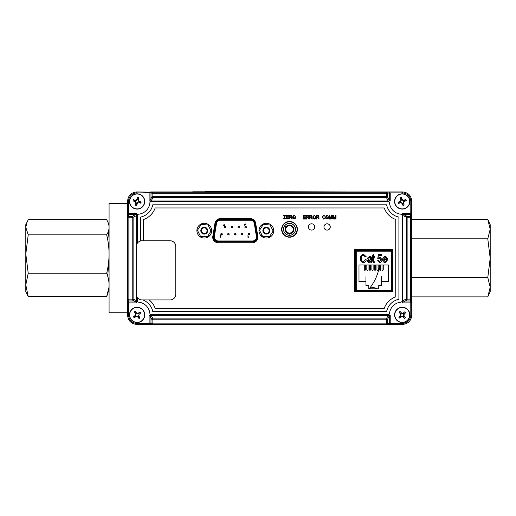 <?xml version="1.0" encoding="UTF-8"?>
<svg xmlns="http://www.w3.org/2000/svg" width="516" height="516" viewBox="0 0 516 516"><rect width="100%" height="100%" fill="white"/><g stroke="black" fill="none" stroke-linecap="round" stroke-linejoin="round"><path stroke-width="0.77" d="M379.325 249.351A48.233 48.233 0 0 1 379.518 250.434M379.479 266.121A48.233 48.233 0 0 1 369.52 288.367A8.379 8.379 0 0 1 377.151 288.799M379.873 291.353A8.379 8.379 0 0 0 379.628 291.011M289.463 235.27A48.233 48.233 0 0 1 290.405 233.6M293.804 228.607A48.233 48.233 0 0 1 294.294 227.982A8.379 8.379 0 0 1 293.72 228.214M284.671 225.918A8.379 8.379 0 0 0 285.845 227.001M127.587 312.748L109.076 312.748L109.076 203.601L127.587 203.601M356.259 291.011L356.259 290.269L392.025 290.269L392.025 251.176L391.283 251.176L391.283 250.434L356.259 250.434L356.259 251.176L355.511 251.176L355.511 290.269L356.259 290.269L356.259 251.176L391.283 251.176L391.283 291.011M362.38 291.011L385.155 291.011M381.124 260.303L379.782 257.955L378.615 258.755L377.764 258.632L378.402 254.478L381.698 254.478L381.698 255.426L379.112 255.426L378.802 257.426L380.021 257.11L382.021 259.722C382.04 261.341 381.285 262.302 379.77 262.592L377.654 260.27L378.505 260.167L379.763 261.747L381.13 259.258M380.724 264.947L380.724 269.862L380.105 270.474L379.479 269.862L379.479 264.947M375.654 264.947L375.654 269.862L375.035 270.474L374.416 269.862L374.416 264.947M370.591 264.947L370.591 269.862L369.966 270.474L369.346 269.862L369.346 264.947M365.522 264.947L365.522 269.862L364.902 270.474L364.283 269.862L364.283 264.947M388.548 264.947L388.548 281.665L381.595 281.665L381.595 276.75L381.595 285.6L378.738 285.6L378.738 288.799L368.798 288.799L368.798 285.6L365.947 285.6L365.947 281.665L358.988 281.665L358.988 264.947L388.548 264.947M368.056 264.947L368.056 269.862L367.437 270.474L366.812 269.862L366.812 264.947M373.126 264.947L373.126 269.862L372.5 270.474L371.881 269.862L371.881 264.947M378.189 264.947L378.189 269.862L377.57 270.474L376.951 269.862L376.951 264.947M383.259 264.947L383.259 269.862L382.633 270.474L382.014 269.862L382.014 264.947M365.947 276.75L365.947 281.665L365.947 276.75M368.798 288.799L378.738 288.799M363.541 254.265L366.16 256.691L365.309 256.897L363.509 255.214C361.884 255.549 361.135 256.6 361.258 258.374C361.103 260.154 361.832 261.244 363.438 261.644L365.412 259.638L366.263 259.851C365.999 261.489 365.07 262.405 363.464 262.592C361.297 262.147 360.278 260.741 360.407 258.374C360.323 256.052 361.368 254.678 363.541 254.265M365.309 256.897L363.509 255.214M372.655 261.206L372.649 257.426L372.01 257.426L372.01 256.581L372.649 256.581L372.649 255.11L373.5 254.478L373.5 256.581L374.352 256.581L374.352 257.426L373.5 257.426L373.5 260.922L373.578 261.548L374.352 261.747L374.461 262.592L373.829 262.592L372.649 260.799M382.827 260.432L382.762 259.58C382.678 257.832 383.452 256.794 385.091 256.478C386.678 256.787 387.426 257.794 387.348 259.483L383.614 259.748L385.091 261.747L386.381 260.586L387.232 260.696L385.084 262.592C383.459 262.309 382.685 261.309 382.762 259.58L382.827 258.716M385.091 256.478C386.678 256.787 387.426 257.794 387.348 259.483L383.614 259.748L383.678 260.29M386.381 260.586L387.232 260.696M372.649 257.426L372.01 257.426L372.01 256.581M374.352 256.581L374.352 257.426M365.412 259.638L366.263 259.851M371.481 258.697L371.694 262.483L370.843 262.483L370.63 261.67L368.811 262.592L367.115 260.935L369.101 259.109L370.63 258.69L370.398 257.652L369.411 257.323L368.076 258.374L367.224 258.271L369.533 256.478C370.952 256.523 371.604 257.265 371.481 258.697L371.481 260.025M377.654 260.27L378.505 260.167M379.782 257.955L378.615 258.755L377.764 258.632M378.402 254.478L381.698 254.478L381.698 255.426M367.966 260.89L370.63 259.535L369.017 261.747L367.966 260.89L369.017 261.747M371.694 262.483L370.843 262.483M368.076 258.374L367.224 258.271M367.115 260.935L369.101 259.109L370.63 258.69M386.49 258.903L383.665 258.903L385.097 257.323L386.149 257.832L386.49 258.903M395.024 203.975A7.637 7.637 0 0 1 403.641 193.945A7.637 7.637 0 0 1 408.021 206.426A7.637 7.637 0 0 1 395.024 203.975A7.637 7.637 0 0 1 403.641 193.945A7.637 7.637 0 0 1 408.021 206.426A7.637 7.637 0 0 1 395.024 203.975M395.204 203.91A7.443 7.443 0 0 1 403.609 194.132A7.443 7.443 0 0 1 407.879 206.303A7.443 7.443 0 0 1 395.204 203.91M402.977 205.484A9.714 4.857 -19.3 0 0 404.163 205.071A9.752 1.019 -109.3 0 0 403.641 203.375A9.739 1.019 -86.8 0 0 403.725 202.169A9.739 1.019 -41.8 0 0 404.615 201.35A9.752 1.019 -19.3 0 0 406.266 200.698A9.714 4.857 -109.3 0 0 405.847 199.511A9.752 1.019 160.7 0 0 404.157 200.04A9.739 1.019 -176.8 0 0 402.944 199.956A9.739 1.019 -131.8 0 0 402.125 199.066A9.752 1.019 -109.3 0 0 401.48 197.415A9.714 4.857 160.7 0 0 400.293 197.828A9.752 1.019 70.7 0 0 400.816 199.524A9.739 1.019 93.2 0 0 400.732 200.73A9.739 1.019 138.2 0 0 399.842 201.55A9.752 1.019 160.7 0 0 398.191 202.195A9.714 4.857 70.7 0 0 398.61 203.388A9.752 1.019 -19.3 0 0 400.306 202.859A9.739 1.019 3.2 0 0 401.512 202.943A9.739 1.019 48.2 0 0 402.332 203.833A9.752 1.019 70.7 0 0 402.977 205.484L402.583 203.459L403.209 203.24L403.28 201.956L403.725 202.169M403.209 203.24L404.163 205.071M403.235 203.433L403.641 203.375M403.28 201.956L404.409 200.995L404.615 201.35M404.409 200.995L406.266 200.698M405.847 199.511L404.215 200.44L404.157 200.04M404.215 200.44L402.738 200.395L402.944 199.956M402.738 200.395L401.777 199.273L402.125 199.066M401.777 199.273L401.48 197.415M400.293 197.828L401.222 199.466L400.816 199.524M401.222 199.466L401.177 200.943L400.732 200.73M401.177 200.943L400.055 201.904L399.842 201.55M400.306 202.859L400.248 202.453L401.725 202.504L401.512 202.943M400.248 202.453L398.61 203.388M400.216 201.801L400.435 202.433M400.055 201.904L398.191 202.195M397.197 309.155A7.637 7.637 0 0 1 409.717 313.412A7.637 7.637 0 0 1 399.771 322.126A7.637 7.637 0 0 1 397.197 309.155A7.637 7.637 0 0 1 409.717 313.412A7.637 7.637 0 0 1 399.771 322.126A7.637 7.637 0 0 1 397.197 309.155M397.32 309.297A7.443 7.443 0 0 1 409.53 313.451A7.443 7.443 0 0 1 399.829 321.945A7.443 7.443 0 0 1 397.32 309.297M402.338 313.244A9.739 1.019 -153.7 0 0 401.248 312.722A9.752 1.019 -131.2 0 0 400.029 311.432A9.714 4.857 138.8 0 0 399.081 312.257A9.752 1.019 48.8 0 0 400.203 313.638A9.739 1.019 71.3 0 0 400.577 314.786A9.739 1.019 116.3 0 0 400.055 315.882A9.752 1.019 138.8 0 0 398.765 317.095A9.714 4.857 48.8 0 0 399.59 318.043A9.752 1.019 -41.2 0 0 400.971 316.927A9.739 1.019 -18.7 0 0 402.119 316.553A9.739 1.019 26.3 0 0 403.209 317.076A9.752 1.019 48.8 0 0 404.428 318.366A9.714 4.857 -41.2 0 0 405.376 317.534A9.752 1.019 -131.2 0 0 404.254 316.16A9.739 1.019 -108.7 0 0 403.886 315.005A9.739 1.019 -63.7 0 0 404.402 313.915A9.752 1.019 -41.2 0 0 405.699 312.696A9.714 4.857 -131.2 0 0 404.867 311.748A9.752 1.019 138.8 0 0 403.493 312.87A9.739 1.019 161.3 0 0 402.338 313.244L402.306 313.728L401.151 313.16L400.648 313.599L401.061 314.818L400.493 315.973L400.932 316.476L402.151 316.063L403.306 316.63L403.809 316.192L403.396 314.973L403.963 313.818L403.525 313.315L402.306 313.728M401.151 313.16L401.248 312.722M403.493 312.87L403.525 313.315M403.963 313.818L404.402 313.915M403.396 314.973L403.886 315.005M405.376 317.534L403.899 316.36L404.254 316.16M404.428 318.366L403.306 316.63M403.46 316.747L403.209 317.076M402.151 316.063L402.119 316.553M399.59 318.043L400.764 316.572L400.971 316.927M398.765 317.095L400.493 315.973M401.061 314.818L400.577 314.786M400.203 313.638L400.648 313.599M400.558 313.431L399.081 312.257M132.567 308.768A7.637 7.637 0 0 1 144.699 314.018A7.637 7.637 0 0 1 134.083 321.9A7.637 7.637 0 0 1 132.567 308.768A7.637 7.637 0 0 1 144.699 314.018A7.637 7.637 0 0 1 134.083 321.9A7.637 7.637 0 0 1 132.567 308.768M132.677 308.916A7.443 7.443 0 0 1 144.512 314.044A7.443 7.443 0 0 1 134.154 321.732A7.443 7.443 0 0 1 132.677 308.916M134.231 317.824A9.752 1.019 -36.6 0 0 135.695 316.818A9.739 1.019 -14.1 0 0 136.869 316.54A9.739 1.019 30.9 0 0 137.92 317.147A9.752 1.019 53.4 0 0 139.03 318.533A9.714 4.857 -36.6 0 0 140.036 317.779A9.752 1.019 -126.6 0 0 139.03 316.314A9.739 1.019 -104.1 0 0 138.752 315.141A9.739 1.019 -59.1 0 0 139.359 314.096A9.752 1.019 -36.6 0 0 140.745 312.986A9.714 4.857 -126.6 0 0 139.997 311.974A9.752 1.019 143.4 0 0 138.533 312.98A9.739 1.019 165.9 0 0 137.359 313.257A9.739 1.019 -149.1 0 0 136.308 312.651A9.752 1.019 -126.6 0 0 135.198 311.264A9.714 4.857 143.4 0 0 134.192 312.012A9.752 1.019 53.4 0 0 135.198 313.476A9.739 1.019 75.9 0 0 135.476 314.657A9.739 1.019 120.9 0 0 134.869 315.702A9.752 1.019 143.4 0 0 133.483 316.811A9.714 4.857 53.4 0 0 134.231 317.824L135.521 316.443L135.695 316.818M135.521 316.443L136.946 316.05L136.869 316.54M136.946 316.05L138.191 316.843L137.92 317.147M138.191 316.843L139.03 318.533M140.036 317.779L138.662 316.495L139.03 316.314M138.662 316.495L138.269 315.07L138.752 315.141M139.997 311.974L138.707 313.347L138.533 312.98M138.707 313.347L137.282 313.741L137.359 313.257M137.282 313.741L136.037 312.954L136.308 312.651M136.037 312.954L135.198 311.264M134.869 315.702L135.173 315.979L133.483 316.811M135.173 315.979L135.96 314.728L135.476 314.657M135.198 313.476L135.566 313.302L135.96 314.728M135.566 313.302L134.192 312.012M135.018 208.793A7.637 7.637 0 0 1 131.806 195.964A7.637 7.637 0 0 1 144.519 199.589A7.637 7.637 0 0 1 135.018 208.793A7.637 7.637 0 0 1 131.806 195.964A7.637 7.637 0 0 1 144.519 199.589A7.637 7.637 0 0 1 135.018 208.793M135.069 208.612A7.443 7.443 0 0 1 131.935 196.099A7.443 7.443 0 0 1 144.338 199.64A7.443 7.443 0 0 1 135.069 208.612M139.12 202.743A9.752 1.019 15.9 0 0 140.842 203.169A9.714 4.857 -74.1 0 0 141.191 201.956A9.752 1.019 -164.1 0 0 139.501 201.408A9.739 1.019 -141.6 0 0 138.565 200.64A9.739 1.019 -96.6 0 0 138.411 199.44A9.752 1.019 -74.1 0 0 138.83 197.718A9.714 4.857 -164.1 0 0 137.624 197.376A9.752 1.019 105.9 0 0 137.075 199.06A9.739 1.019 128.4 0 0 136.308 200.002A9.739 1.019 173.4 0 0 135.108 200.156A9.752 1.019 -164.1 0 0 133.386 199.731A9.714 4.857 105.9 0 0 133.038 200.943A9.752 1.019 15.9 0 0 134.728 201.492A9.739 1.019 38.4 0 0 135.663 202.253A9.739 1.019 83.4 0 0 135.818 203.452A9.752 1.019 105.9 0 0 135.398 205.175A9.714 4.857 15.9 0 0 136.605 205.523A9.752 1.019 -74.1 0 0 137.153 203.833A9.739 1.019 -51.6 0 0 137.92 202.898A9.739 1.019 -6.6 0 0 139.12 202.743L139.152 202.337L140.842 203.169M141.191 201.956L139.314 201.769L139.501 201.408M139.314 201.769L138.133 200.879L138.565 200.64M138.133 200.879L137.998 199.408L138.411 199.44M137.998 199.408L138.83 197.718M137.075 199.06L137.437 199.247L136.547 200.427L136.308 200.002M135.108 200.156L135.076 200.563L133.386 199.731M135.076 200.563L135.082 201.214L136.095 202.014L135.663 202.253M136.547 200.427L135.269 200.576M135.082 201.214L133.038 200.943M134.915 201.124L134.728 201.492M136.095 202.014L136.23 203.491L135.818 203.452M137.153 203.833L136.792 203.646L137.682 202.472L137.92 202.898M136.792 203.646L136.605 205.523M136.63 296.061A5.676 5.676 0 0 0 142.016 299.944L170.093 299.944A5.676 5.676 0 0 0 175.769 294.268L175.769 246.442A5.676 5.676 0 0 0 170.093 240.766L142.016 240.766A5.676 5.676 0 0 0 136.63 244.649M411.465 240.508L412 245.68L411.755 275.841M411.755 252.459L411.755 263.889M294.094 218.584L295.249 217.017L295.075 216.127L294.101 215.462L292.946 217.081L294.094 218.584L295.249 217.017L295.075 216.127L294.101 215.462L292.946 217.081L294.094 218.584M292.933 218.429L292.533 217.075L294.101 214.998L295.655 217.03L295.255 218.442L294.094 219.048L292.933 218.429M317.359 217.313L316.837 217.313L316.837 219.055L316.424 219.055L316.424 215.114L317.875 215.114L319.036 216.204L318.114 217.294L319.294 219.055L316.837 217.313M334.271 217.907L334.426 218.487L335.406 215.114L335.987 215.114L335.987 219.055L335.574 219.055L335.574 215.804L334.632 219.055L334.213 219.055L333.272 215.617L333.272 219.055L332.865 219.055L332.865 215.114L333.504 215.114L334.426 218.487M311.593 230.097A3.154 3.154 0 0 0 314.328 225.369A3.154 3.154 0 0 0 308.865 225.369A3.154 3.154 0 0 0 311.593 230.097A3.154 3.154 0 0 0 314.328 225.369A3.154 3.154 0 0 0 308.865 225.369A3.154 3.154 0 0 0 311.593 230.097M327.112 230.097A3.154 3.154 0 0 0 329.847 225.369A3.154 3.154 0 0 0 324.383 225.369A3.154 3.154 0 0 0 327.112 230.097A3.154 3.154 0 0 0 329.847 225.369A3.154 3.154 0 0 0 324.383 225.369A3.154 3.154 0 0 0 327.112 230.097M289.515 237.225A7.888 7.888 0 0 0 296.345 225.395A7.888 7.888 0 0 0 282.684 225.395A7.888 7.888 0 0 0 289.515 237.225M354.711 249.351L354.711 291.617L392.876 291.617L392.876 249.351L354.711 249.351L354.711 291.617L354.711 249.351L392.876 249.351L354.711 249.351M204.278 238.05A7.379 7.379 0 0 0 210.67 226.975A7.379 7.379 0 0 0 197.886 226.975A7.379 7.379 0 0 0 204.278 238.05M266.359 238.05A7.379 7.379 0 0 0 272.751 226.975A7.379 7.379 0 0 0 259.967 226.975A7.379 7.379 0 0 0 266.359 238.05M255.659 223.176A5.489 5.489 0 0 0 250.241 218.584L220.397 218.584A5.489 5.489 0 0 0 214.985 223.176L212.805 236.367A5.489 5.489 0 0 0 218.223 242.746L252.414 242.746A5.489 5.489 0 0 0 257.832 236.367L255.659 223.176M323.648 215.527L322.571 217.062L323.616 218.649L324.977 217.778L323.629 219.107L322.158 217.062L323.667 215.062L324.925 216.243L323.648 215.527L322.571 217.062M310.548 217.313L310.026 217.313L310.026 219.055L309.613 219.055L309.613 215.114L311.064 215.114L312.225 216.204L311.303 217.294L312.483 219.055L310.026 217.313M308.949 216.204L308.026 217.294L309.207 219.055L307.272 217.313L306.749 217.313L306.749 219.055L306.336 219.055L306.336 215.114L307.788 215.114L308.949 216.204L308.026 217.294M303.724 215.578L303.724 216.804L305.569 216.804L305.569 217.268L303.724 217.268L303.724 218.597L305.724 218.597L305.724 219.055L303.318 219.055L303.318 215.114L305.672 215.114L305.672 215.578L303.724 215.578L303.724 216.804M285 215.985L285.342 215.514L283.523 215.514L283.523 215.049L285.825 215.049L283.787 218.532L285.877 218.532L285.877 218.997L283.316 218.997L285.342 215.514M286.748 215.514L286.748 216.739L288.592 216.739L288.592 217.204L286.748 217.204L286.748 218.532L288.747 218.532L288.747 218.997L286.341 218.997L286.341 215.049L288.696 215.049L288.696 215.514L286.748 215.514L286.748 216.739M290.289 217.255L289.766 217.255L289.766 218.997L289.36 218.997L289.36 215.049L290.805 215.049L291.972 216.14L291.05 217.23L292.23 218.997L290.289 217.255L289.766 217.255L289.766 218.997M290.727 216.791L291.559 216.14L290.837 215.514L289.766 215.514L289.766 216.791L290.727 216.791L291.559 216.14L290.837 215.514L289.766 215.514L289.766 216.791L290.727 216.791M307.71 216.855L308.536 216.204L307.813 215.578L306.749 215.578L306.749 216.855L307.71 216.855L308.536 216.204L307.813 215.578L306.749 215.578L306.749 216.855L307.71 216.855M307.272 217.313L306.749 217.313M149.163 299.944A18.924 18.924 0 0 1 155.174 308.407L384.22 308.407A18.924 18.924 0 0 1 395.753 296.868L395.753 219.487A18.924 18.924 0 0 1 384.22 207.954L155.174 207.954A18.924 18.924 0 0 1 143.635 219.487L143.635 240.766M142.861 299.944A15.77 15.77 0 0 1 152.781 311.561L386.613 311.561A15.77 15.77 0 0 1 398.907 299.261L398.907 217.101A15.77 15.77 0 0 1 386.613 204.8L152.781 204.8A15.77 15.77 0 0 1 140.481 217.101L140.481 240.978M137.327 297.468L137.327 300.892A1.264 1.264 0 0 0 138.475 302.15A12.616 12.616 0 0 1 149.892 313.567A1.264 1.264 0 0 0 151.149 314.715L388.245 314.715A1.264 1.264 0 0 0 389.496 313.567A12.616 12.616 0 0 1 400.919 302.15A1.264 1.264 0 0 0 402.067 300.892L402.067 215.469A1.264 1.264 0 0 0 400.919 214.211A12.616 12.616 0 0 1 389.496 202.794A1.264 1.264 0 0 0 388.245 201.646L151.149 201.646A1.264 1.264 0 0 0 149.892 202.794A12.616 12.616 0 0 1 138.475 214.211A1.264 1.264 0 0 0 137.327 215.469L137.327 243.242M329.485 215.617L329.485 219.055L329.073 219.055L329.073 215.114L329.718 215.114L330.633 218.487L331.62 215.114L332.194 215.114L332.194 219.055L331.788 219.055L331.788 215.804L330.84 219.055L330.421 219.055L329.485 215.617M326.996 218.649L328.15 217.081L327.983 216.185L327.002 215.527L325.848 217.146L326.996 218.649L328.15 217.081L327.983 216.185L327.002 215.527L325.848 217.146L326.996 218.649M325.835 218.487L325.435 217.139L327.002 215.062L328.563 217.088L328.157 218.507L327.002 219.107L325.835 218.487M310.026 216.855L310.987 216.855L311.819 216.204L311.09 215.578L310.026 215.578L310.026 216.855L310.987 216.855L311.819 216.204L311.09 215.578L310.026 215.578L310.026 216.855M313.199 217.146L314.347 218.649L315.502 217.081L315.334 216.185L314.354 215.527L313.199 217.146L314.347 218.649L315.502 217.081L315.334 216.185L314.354 215.527L313.199 217.146M316.837 216.855L317.798 216.855L318.63 216.204L317.901 215.578L316.837 215.578L316.837 216.855L317.798 216.855L318.63 216.204L317.901 215.578L316.837 215.578L316.837 216.855M313.186 218.487L312.786 217.139L314.354 215.062L315.915 217.088L315.508 218.507L314.354 219.107L313.186 218.487M286.748 217.204L286.748 218.532M303.724 217.268L303.724 218.597M392.876 291.617L392.876 249.351L392.876 291.617L354.711 291.617L392.876 291.617M138.475 214.211A12.616 12.616 0 0 0 149.892 202.794A12.616 12.616 0 0 1 138.475 214.211M400.919 302.15A12.616 12.616 0 0 0 389.496 313.567A12.616 12.616 0 0 1 400.919 302.15M389.496 202.794A12.616 12.616 0 0 0 400.919 214.211A12.616 12.616 0 0 1 389.496 202.794M402.712 300.776L406.227 299.074L407.118 299.074L407.118 300.002L402.673 302.299L402.673 214.05L403.093 214.392A0.948 0.877 115.8 0 0 402.686 214.521M402.673 214.05L402.673 213.463L410.807 213.463L411.755 215.049L410.788 214.392L403.093 214.392L407.118 216.346L407.118 217.275L402.712 215.572M402.686 301.821A0.948 0.877 64.2 0 0 403.093 301.95L410.768 301.95L410.768 302.886L402.673 302.886L402.673 302.299M389.154 200.988L388.109 200.969L386.4 197.447A0.948 0.877 -25.8 0 0 387.335 196.557L387.335 193.197L386.4 193.197L386.4 192.255A0.948 0.929 -98.4 0 1 387.335 193.197L390.219 192.907L390.219 201.008L389.154 200.988A0.948 0.877 -25.8 0 0 389.283 200.582L389.283 192.887L388.625 191.92L402.545 191.92C408.137 192.468 411.207 195.538 411.755 201.13L411.426 217.275A0.948 0.929 -171.6 0 0 410.478 216.346L410.768 213.463M402.545 191.92L402.545 192.868C407.53 193.397 410.285 196.151 410.807 201.13L410.788 214.392M410.788 301.95L410.807 302.886L411.755 301.299L410.768 301.95L410.478 300.002A0.948 0.929 -8.4 0 0 411.426 299.074L411.426 217.275L410.478 217.275L410.478 216.346L407.118 216.346A0.948 0.877 115.8 0 0 406.227 217.275L406.227 299.074A0.948 0.877 64.2 0 0 407.118 300.002L410.478 300.002L410.478 299.074L411.426 299.074L411.755 301.299L411.755 215.049M402.673 302.886L402.673 213.463M411.755 301.299L411.755 315.212C411.207 320.81 408.137 323.88 402.545 324.422L402.545 323.48C407.53 322.952 410.285 320.197 410.807 315.212L410.768 302.886M389.632 315.341L389.283 315.766A0.948 0.877 -154.2 0 0 389.154 315.353L390.219 315.341L390.219 323.48L388.625 324.422L402.545 324.422M390.219 323.435L389.283 323.435L389.283 315.766L387.335 319.785A0.948 0.877 -154.2 0 0 386.4 318.894L388.109 315.379L389.154 315.353M150.188 315.353A0.948 0.877 154.2 0 0 150.059 315.766L150.059 323.435L152.942 323.145L152.942 324.093L386.4 324.093L386.4 323.145L389.283 323.435L388.625 324.422L386.4 324.093A0.948 0.929 -81.6 0 0 387.335 323.145L387.335 319.785L386.4 319.785L386.4 318.894L152.942 318.894A0.948 0.877 154.2 0 0 152.007 319.785L149.711 315.341L388.109 315.379M136.669 302.299L136.25 301.95A0.948 0.877 -64.2 0 0 136.656 301.821L136.675 302.886L128.536 302.886L127.587 301.299L127.587 315.212C128.136 320.81 131.206 323.88 136.798 324.422L150.717 324.422L150.059 323.435L149.124 323.435L149.124 315.341L149.711 315.341M149.124 315.341L390.219 315.341M151.233 315.379L152.942 318.894L152.942 319.785L152.007 319.785L152.007 323.145A0.948 0.929 81.6 0 0 152.942 324.093L150.717 324.422L388.625 324.422M150.059 323.455L149.124 323.435M150.717 324.422L149.13 323.48L136.798 323.48C131.812 322.952 129.058 320.197 128.536 315.212L128.536 302.886M389.283 192.887L390.219 192.907M149.711 201.001L150.059 200.582A0.948 0.877 25.8 0 0 150.188 200.988L149.124 201.008L149.124 192.907L150.717 191.92L388.625 191.92L390.219 192.868L402.545 192.868M149.124 192.907L150.059 192.907L150.059 200.582L152.007 196.557A0.948 0.877 25.8 0 0 152.942 197.447L151.233 200.969L150.188 200.988M388.109 200.969L151.233 200.969M128.574 302.886L128.574 301.95L127.587 301.299L127.587 201.13C128.136 195.538 131.206 192.468 136.798 191.92L152.942 192.255L152.942 193.197L152.007 193.197L152.007 196.557L152.942 196.557L152.942 197.447L386.4 197.447L386.4 196.557L387.335 196.557L389.632 201.001M390.219 201.008L149.124 201.008M150.717 191.92L150.059 192.907L152.007 193.197A0.948 0.929 98.4 0 1 152.942 192.255L386.4 192.255L388.625 191.92M136.656 214.521L136.63 215.572L133.115 217.275L128.865 217.275L128.574 213.463L136.675 213.463L136.656 214.521A0.948 0.877 -115.8 0 0 136.25 214.392L128.555 214.392L128.536 201.13C129.058 196.151 131.812 193.397 136.798 192.868L150.059 192.887M127.587 301.299L127.916 299.074A0.948 0.929 8.4 0 0 128.865 300.002L128.574 301.95L136.25 301.95L132.225 300.002A0.948 0.877 -64.2 0 0 133.115 299.074L136.63 300.776L136.656 301.821M128.555 214.392L127.587 215.049L127.916 217.275A0.948 0.929 171.6 0 1 128.865 216.346L132.225 216.346L132.225 299.074L128.865 299.074L128.865 217.275L127.916 217.275L127.916 299.074L128.865 299.074L128.865 300.002L132.225 300.002L132.225 299.074L133.115 299.074L133.115 217.275A0.948 0.877 -115.8 0 0 132.225 216.346L136.669 214.05M136.63 215.572L136.63 300.776M136.675 213.463L136.675 244.532M136.675 296.178L136.675 302.886M127.587 215.049L128.574 213.463M386.4 193.107L387.329 193.107M410.575 216.346L410.575 217.275M387.329 323.242L386.4 323.242M362.729 291.617L384.807 291.353L385.188 290.979L391.592 290.979L392.225 290.347L392.225 250.602L391.592 249.97L383.607 249.97L383.607 249.351M383.562 249.351L383.607 249.97M363.928 249.351L363.928 249.97L355.943 249.97L355.318 250.602L355.318 290.347L355.943 290.979L362.355 290.979L362.355 291.617M363.98 249.351L363.928 249.97M384.807 291.405L362.729 291.405M362.729 291.353L362.355 290.979M385.188 291.617L385.188 290.979M289.515 235.335A5.992 5.992 0 0 0 294.7 226.343A5.992 5.992 0 0 0 284.322 226.343A5.992 5.992 0 0 0 289.515 235.335M289.515 235.27A5.928 5.928 0 0 0 294.649 226.376A5.928 5.928 0 0 0 284.374 226.376A5.928 5.928 0 0 0 289.515 235.27M289.515 236.909A7.572 7.572 0 0 1 282.955 225.556A7.572 7.572 0 0 1 296.068 225.556A7.572 7.572 0 0 1 289.515 236.909M192.7 191.797L345.41 191.92M205.323 191.578L346.642 191.92M273.151 231.033L269.416 236.754L262.599 236.38L259.516 230.284L263.25 224.563L270.068 224.944L273.151 231.033M267.869 228.311A2.806 2.806 0 0 0 263.986 229.123A2.806 2.806 0 0 0 264.798 233.013A2.806 2.806 0 0 0 268.688 232.194A2.806 2.806 0 0 0 267.869 228.311M264.456 233.535A3.438 3.438 0 0 0 269.765 230.845A3.438 3.438 0 0 0 264.779 227.588A3.438 3.438 0 0 0 264.456 233.535M211.076 231.033L207.342 236.754L200.518 236.38L197.435 230.284L201.169 224.563L207.993 224.944L211.076 231.033M205.787 228.311A2.806 2.806 0 0 0 201.904 229.123A2.806 2.806 0 0 0 202.717 233.013A2.806 2.806 0 0 0 206.606 232.194A2.806 2.806 0 0 0 205.787 228.311M202.375 233.535A3.438 3.438 0 0 0 207.69 230.845A3.438 3.438 0 0 0 202.704 227.588A3.438 3.438 0 0 0 202.375 233.535M289.515 233.064A3.722 3.722 0 0 1 286.29 227.479A3.722 3.722 0 0 1 292.74 227.479A3.722 3.722 0 0 1 289.515 233.064M289.515 233.696A4.354 4.354 0 0 0 293.281 227.163A4.354 4.354 0 0 0 285.741 227.163A4.354 4.354 0 0 0 289.515 233.696M250.466 219.906L250.466 219.281A4.857 4.857 -90 0 1 255.265 223.364C254.659 220.835 253.066 219.474 250.466 219.281L220.326 219.281A4.857 4.857 90 0 0 215.533 223.364L213.45 236.296A4.857 4.857 90 0 0 218.242 241.927L252.55 241.927L252.55 241.295L218.255 241.295C215.707 241.03 214.301 239.618 214.03 237.07L216.165 223.467C216.701 221.274 218.094 220.087 220.338 219.906L250.466 219.906C252.717 220.087 254.111 221.274 254.646 223.467L256.723 236.399L257.349 236.296A4.857 4.857 -90 0 1 252.55 241.927C255.865 241.514 257.465 239.637 257.349 236.296L255.265 223.364L254.646 223.467M215.533 223.364L215.546 223.364A4.857 4.857 -90 0 1 220.338 219.281L220.338 219.906M214.082 236.399L213.463 236.296A4.857 4.857 -90 0 0 218.255 241.927A4.857 4.857 -90 0 1 213.463 236.296L215.546 223.364A4.857 4.857 -90 0 1 220.338 219.281M220.338 220.222A3.909 3.909 90 0 0 216.475 223.512L214.398 236.451A3.909 3.909 90 0 0 218.255 240.978L252.55 240.978A3.909 3.909 90 0 0 256.4 236.451L254.33 223.512A3.909 3.909 90 0 0 250.454 220.222L220.338 220.222M256.4 236.451L254.317 223.512A3.909 3.909 90 0 0 250.466 220.222M231.11 227.13L232.626 227.13A0.755 0.755 -90 0 1 231.871 227.891A0.755 0.755 -90 0 1 231.11 227.13A0.755 0.755 -90 0 1 231.871 226.376A0.755 0.755 -90 0 1 232.613 227.13L231.858 227.891A0.755 0.755 -90 0 1 231.104 227.13A0.755 0.755 -90 0 1 231.858 226.376L231.871 226.376A0.755 0.755 -90 0 1 232.626 227.13M246.377 227.13A0.755 0.755 -90 0 1 245.622 227.891A0.755 0.755 -90 0 1 244.868 227.13A0.755 0.755 -90 0 1 245.622 226.376A0.755 0.755 -90 0 1 246.377 227.13L245.622 227.891A0.755 0.755 -90 0 1 244.855 227.13A0.755 0.755 -90 0 1 245.61 226.376L246.377 227.13M229.188 234.2A0.755 0.755 -90 0 1 228.433 234.954A0.755 0.755 -90 0 1 227.672 234.2A0.755 0.755 -90 0 1 228.433 233.445A0.755 0.755 -90 0 1 229.188 234.2L228.433 234.954A0.755 0.755 -90 0 1 227.666 234.2A0.755 0.755 -90 0 1 228.42 233.445L229.188 234.2M241.43 234.2L242.939 234.2A0.755 0.755 -90 0 1 242.185 234.954A0.755 0.755 -90 0 1 241.43 234.2A0.755 0.755 -90 0 1 242.185 233.445A0.755 0.755 -90 0 1 242.939 234.2L242.172 234.954A0.755 0.755 -90 0 1 241.417 234.2A0.755 0.755 -90 0 1 242.172 233.445A0.755 0.755 -90 0 1 242.933 234.2M248.306 234.2L249.821 234.2A0.755 0.755 -90 0 1 249.06 234.954A0.755 0.755 -90 0 1 248.306 234.2A0.755 0.755 -90 0 1 249.06 233.445A0.755 0.755 -90 0 1 249.809 234.2L249.047 234.954A0.755 0.755 -90 0 1 248.293 234.2A0.755 0.755 -90 0 1 249.047 233.445L249.06 233.445A0.755 0.755 -90 0 1 249.821 234.2M236.064 234.2A0.755 0.755 -90 0 1 235.309 234.954A0.755 0.755 -90 0 1 234.548 234.2A0.755 0.755 -90 0 1 235.309 233.445A0.755 0.755 -90 0 1 236.064 234.2L235.309 234.954A0.755 0.755 -90 0 1 234.541 234.2A0.755 0.755 -90 0 1 235.296 233.445L236.064 234.2M220.796 234.2L222.312 234.2A0.755 0.755 -90 0 1 221.558 234.954A0.755 0.755 -90 0 1 220.796 234.2A0.755 0.755 -90 0 1 221.558 233.445A0.755 0.755 -90 0 1 222.299 234.2L221.558 234.954A0.755 0.755 -90 0 1 220.784 234.2A0.755 0.755 -90 0 1 221.545 233.445A0.755 0.755 -90 0 1 222.312 234.2M239.501 227.13A0.755 0.755 -90 0 1 238.747 227.891A0.755 0.755 -90 0 1 237.992 227.13A0.755 0.755 -90 0 1 238.747 226.376A0.755 0.755 -90 0 1 239.501 227.13L238.747 227.891A0.755 0.755 -90 0 1 237.979 227.13A0.755 0.755 -90 0 1 238.734 226.376L239.501 227.13M224.234 227.13L225.75 227.13A0.755 0.755 -90 0 1 224.989 227.891A0.755 0.755 -90 0 1 224.221 227.13A0.755 0.755 -90 0 1 224.982 226.376L224.995 226.376A0.755 0.755 -90 0 1 225.75 227.13A0.755 0.755 -90 0 1 224.995 227.891A0.755 0.755 -90 0 1 224.234 227.13A0.755 0.755 -90 0 1 224.995 226.376L225.75 227.13M245.674 224.318L244.81 225.486L245.119 224.879L244.584 224.318L245.126 223.77L245.674 224.318M248.28 236.973L248.454 237.27L247.964 237.27L247.964 235.502L248.28 236.973M220.796 236.225L220.854 237.27L220.048 237.27L220.674 236.638L220.029 236.07L220.616 235.457L221.209 235.935L220.603 235.773L220.345 236.057L220.796 236.225M223.46 225.324L224.325 224.157L224.015 224.763L224.544 225.324L224.002 225.879L223.46 225.324M252.55 240.978A3.909 3.909 90 0 0 256.413 236.451M262.567 225.615L260.98 225.615M260.967 235.709L262.257 235.709M208.025 235.709L209.67 235.709M209.657 225.615L208.329 225.615M411.755 219.474L487.781 219.474L490.2 224.66L490.2 229.149L487.781 219.474L490.2 229.149L487.781 238.824L490.2 258.174L490.2 291.688L487.781 296.874L411.755 296.874M490.2 229.149L490.2 258.174L487.781 277.524L490.2 287.199L487.781 296.874M411.755 277.524L487.781 277.524M487.781 238.824L411.755 238.824M28.219 234.832L25.8 254.033L28.219 273.235L25.8 284.909L25.8 291.688L28.219 296.577L25.8 284.909L25.8 224.66L28.219 219.771L106.657 219.771C109.844 224.789 109.844 229.814 106.657 234.832L28.219 234.832L25.8 227.298L27.135 221.79M108.96 228.923L107.741 239.979M28.219 273.235L106.657 273.235C109.844 260.438 109.844 247.635 106.657 234.832M28.219 296.577L106.657 296.577C109.844 288.799 109.844 281.02 106.657 273.235M108.96 287.425L106.657 296.577M108.96 258.174L107.741 276.363M136.669 204.878L135.469 204.878M140.539 201.891L140.391 202.943M140.539 202.033L141.171 202.033M406.782 299.912L406.782 299.074M406.782 217.275L406.782 216.436M386.4 319.385L387.213 319.385M399.429 312.535L400.364 311.774M134.908 311.471L135.302 311.471M139.701 312.29L140.358 313.302M407.118 217.275L407.118 299.074L410.478 299.074L410.478 217.275L407.118 217.275M411.755 201.13L410.807 201.13M411.755 315.212L410.807 315.212M390.219 323.48L402.545 323.48M152.942 323.145L386.4 323.145L386.4 319.785L152.942 319.785L152.942 323.145M136.798 324.422L136.798 323.48M127.587 315.212L128.536 315.212M152.942 196.557L386.4 196.557L386.4 193.197L152.942 193.197L152.942 196.557M136.798 191.92L136.798 192.868M127.587 201.13L128.536 201.13M389.038 324.19L389.645 324.19M127.826 301.705L127.826 302.318M218.255 241.927L218.255 241.295M256.723 236.399L256.781 237.07C256.51 239.618 255.097 241.03 252.55 241.295M215.546 223.364L216.165 223.467M257.349 236.296L255.265 223.364"/></g></svg>
